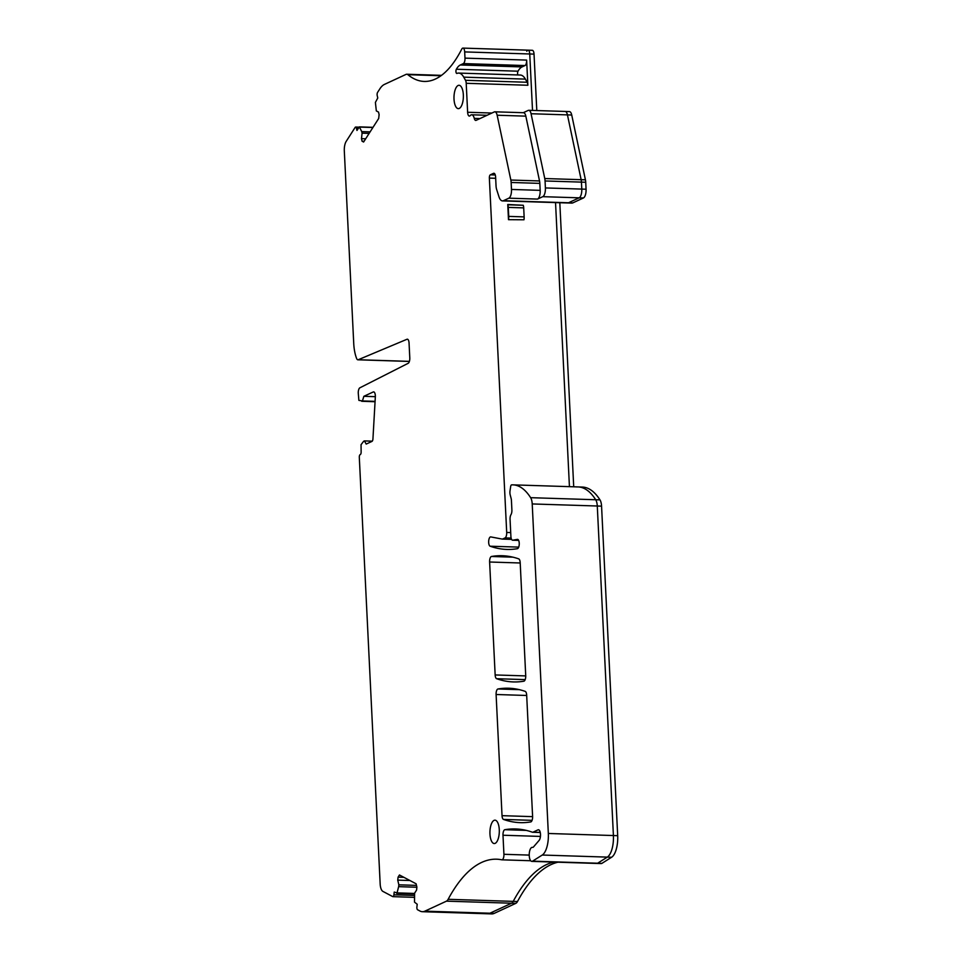 <?xml version="1.0" encoding="UTF-8"?>
<svg xmlns="http://www.w3.org/2000/svg" width="962" height="962" viewBox="0 0 962 962"><rect width="100%" height="100%" fill="white"/><g stroke="black" fill="none" stroke-linecap="round" stroke-linejoin="round"><path stroke-width="1.44" d="M364.093 141.27L362.073 141.21L363.612 142.015L378.679 118.494L379.112 114.61L378.511 112.073L376.334 110.919L375.396 102.417L377.777 97.98L377.224 95.635A2.333 0.938 91.8 0 1 377.573 92.4L379.798 88.937A31.097 12.47 91.8 0 1 384.427 84.415L406.024 74.399A9.355 3.752 91.8 0 1 406.77 74.242A9.355 3.752 91.8 0 1 407.864 74.687A140.272 56.241 91.8 0 0 424.218 81.433A140.272 56.241 91.8 0 0 449.062 68.314A140.272 56.241 91.8 0 0 461.712 49.17A4.678 1.876 91.8 0 1 462.962 48.1A4.678 1.876 91.8 0 1 464.682 51.912L464.983 58.129A4.678 1.876 91.8 0 1 463.335 63.588L460.365 64.971A23.377 9.379 91.8 0 0 456.361 69.24A2.333 0.938 91.8 0 0 455.964 71.837A2.333 0.938 91.8 0 0 456.806 73.449A2.333 0.938 91.8 0 0 456.974 73.413A23.377 9.379 91.8 0 1 458.682 73.076A23.377 9.379 91.8 0 1 463.744 77.152L465.512 80.303A4.678 1.876 91.8 0 1 466.209 83.297L467.628 112.265A4.678 1.876 91.8 0 0 469.348 116.077A4.678 1.876 91.8 0 0 470.202 115.608A8.177 3.283 91.8 0 1 471.705 114.791A8.177 3.283 91.8 0 1 474.278 118.374A4.678 1.876 91.8 0 0 475.757 120.43A4.678 1.876 91.8 0 0 476.13 120.346L494.3 111.929A7.011 2.814 91.8 0 1 494.853 111.808A7.011 2.814 91.8 0 1 497.15 115.236L510.846 180.038A7.48 2.994 91.8 0 1 511.147 182.467L511.483 189.442A7.48 2.994 91.8 0 1 508.862 198.172L503.427 200.697A12.157 4.87 91.8 0 1 502.465 200.902A12.157 4.87 91.8 0 1 498.941 196.669L496.62 189.394A7.48 2.994 91.8 0 1 496.043 185.906L495.61 177.08A4.678 1.876 91.8 0 0 493.891 173.268A4.678 1.876 91.8 0 0 493.518 173.352L490.343 174.819A2.802 1.13 91.8 0 0 489.357 178.09L506.697 532.443A4.678 1.876 91.8 0 1 505.05 537.902L502.669 539.009A4.678 1.876 91.8 0 1 502.296 539.093A4.678 1.876 91.8 0 1 502.176 539.081L490.8 536.916A4.678 1.876 91.8 0 0 490.68 536.904A4.678 1.876 91.8 0 0 488.672 541.221A4.678 1.876 91.8 0 0 490.151 546.212A327.308 131.241 91.8 0 0 506.818 549.422A327.308 131.241 91.8 0 0 517.376 548.701A4.678 1.876 91.8 0 0 519.24 543.193L519.24 543.169A4.678 1.876 91.8 0 0 517.52 539.369A4.678 1.876 91.8 0 0 517.364 539.381L512.77 540.199A4.678 1.876 91.8 0 1 512.614 540.211A4.678 1.876 91.8 0 1 510.894 536.411L510.064 519.372A4.678 1.876 91.8 0 1 510.978 514.646A4.678 1.876 91.8 0 0 511.243 514.129A4.678 1.876 91.8 0 0 511.892 509.92L511.423 500.396A4.678 1.876 91.8 0 0 511.159 498.544L510.185 494.841A4.678 1.876 91.8 0 1 510.028 490.716L510.666 486.519A2.333 0.938 91.8 0 1 511.58 484.884A88.841 35.618 91.8 0 1 512.986 484.86A88.841 35.618 91.8 0 1 521.729 487.914A88.841 35.618 91.8 0 1 523.039 488.888A88.841 35.618 91.8 0 1 530.627 497.679A9.355 3.752 91.8 0 1 532.214 503.944L548.328 833.477A18.699 7.504 91.8 0 1 542.255 855.038L532.563 861.146A7.011 2.814 91.8 0 1 531.83 861.375A7.011 2.814 91.8 0 1 529.232 854.268A7.011 2.814 91.8 0 1 532.275 847.354A7.011 2.814 91.8 0 1 532.491 847.378L532.539 847.39A4.678 1.876 -88.2 0 0 532.635 847.402A4.678 1.876 -88.2 0 0 533.489 846.945L539.105 840.415A5.616 2.249 -88.2 0 0 540.488 834.15A5.616 2.249 -88.2 0 0 538.443 829.761A5.616 2.249 -88.2 0 0 537.986 829.857L532.984 832.178A4.678 1.876 -88.2 0 1 532.611 832.25A4.678 1.876 -88.2 0 1 532.371 832.214A327.308 131.241 -88.2 0 0 530.735 831.649A327.308 131.241 91.8 0 0 515.584 828.955A327.308 131.241 91.8 0 0 504.846 829.701A4.678 1.876 91.8 0 0 502.994 835.232L503.92 854.292A4.678 1.876 91.8 0 1 501.899 859.824A4.678 1.876 91.8 0 1 501.779 859.812A187.037 74.988 91.8 0 0 496.608 859.198A187.037 74.988 91.8 0 0 487.794 860.208A187.037 74.988 91.8 0 0 448.136 899.302A9.355 3.752 91.8 0 1 446.464 901.153L424.867 911.158A31.097 12.47 91.8 0 1 422.378 911.699A31.097 12.47 91.8 0 1 419.997 911.038L417.556 909.739A2.333 0.938 91.8 0 1 416.907 906.974L417.207 904.232L414.514 902.14L414.598 893.169L416.57 890.091L416.895 887.12L416.113 883.801L399.458 874.975L398.076 877.152L403.908 877.332M409.908 880.507L397.739 880.122L398.076 877.152M397.739 880.122L398.845 884.824L416.486 885.389M416.883 887.241L398.653 886.651L398.845 884.824M414.406 895.454L393.915 894.804L394.216 892.063L397.041 892.892L398.653 886.651M393.915 894.804A2.333 0.938 91.8 0 1 392.929 896.656A2.333 0.938 91.8 0 1 392.749 896.608L382.888 891.389A9.355 3.752 91.8 0 1 380.17 883.97L359.307 457.371A2.333 0.938 91.8 0 1 360.125 454.641L360.305 454.545A2.333 0.938 91.8 0 0 361.135 451.827L361.051 444.697L363.672 441.245L364.418 440.909L366.197 444.071L371.957 441.402A2.802 1.13 91.8 0 0 372.943 438.852L375.336 396.897A4.678 1.876 91.8 0 0 373.629 391.871A4.678 1.876 91.8 0 0 373.256 391.955L373.99 391.979M372.258 441.149L364.418 440.909M375.084 401.346L362.458 400.95L363.852 396.308L373.256 391.955M363.852 396.308L375.348 396.669M362.458 400.95L358.874 400.372L358.273 393.254A4.678 1.876 91.8 0 1 359.872 387.818L408.177 363.299A4.678 1.876 91.8 0 0 409.788 357.852L409.054 343.001A4.678 1.876 91.8 0 0 407.347 339.189A4.678 1.876 91.8 0 0 406.998 339.261L358.213 359.74A4.678 1.876 91.8 0 1 357.876 359.8A4.678 1.876 91.8 0 1 356.637 358.525A28.054 11.243 91.8 0 1 353.727 343.362L344.312 150.914A9.355 3.752 91.8 0 1 346.2 141.366L355.134 127.429A2.333 0.938 91.8 0 1 355.663 127.044A2.333 0.938 91.8 0 1 356.409 128.102L356.962 130.447L359.367 126.888L361.724 131.602L370.117 131.866M375.06 401.719L361.712 401.286M369.143 133.393L362.085 133.165L361.724 131.602M362.085 133.165L361.484 138.66L365.68 138.793M362.073 141.21L361.484 138.66M523.857 681.204A327.308 131.241 91.8 0 1 513.299 681.926A327.308 131.241 91.8 0 1 496.632 678.703A4.678 1.876 91.8 0 1 495.153 674.951L489.622 562.012A4.678 1.876 91.8 0 1 491.486 556.481A327.308 131.241 91.8 0 1 502.224 555.735A327.308 131.241 91.8 0 1 518.71 558.874A4.678 1.876 91.8 0 1 520.189 562.638L525.721 675.673A4.678 1.876 91.8 0 1 523.857 681.204M497.967 688.984A327.308 131.241 91.8 0 1 508.706 688.227A327.308 131.241 91.8 0 1 525.192 691.377A4.678 1.876 91.8 0 1 526.671 695.141L532.599 816.401A4.678 1.876 91.8 0 1 530.735 821.933A327.308 131.241 91.8 0 1 520.189 822.642A327.308 131.241 91.8 0 1 503.511 819.432A4.678 1.876 91.8 0 1 502.032 815.668L496.103 694.504A4.678 1.876 91.8 0 1 497.967 688.984L519.372 689.658M459.235 108.453A11.688 4.69 91.8 0 1 458.297 108.646A11.688 4.69 91.8 0 1 453.98 97.98A11.688 4.69 91.8 0 1 458.116 85.486A11.688 4.69 91.8 0 1 459.042 85.281A11.688 4.69 91.8 0 1 463.371 95.959A11.688 4.69 91.8 0 1 459.235 108.453M495.177 843.337A11.688 4.69 91.8 0 1 494.24 843.542A11.688 4.69 91.8 0 1 489.923 832.864A11.688 4.69 91.8 0 1 494.059 820.37A11.688 4.69 91.8 0 1 494.985 820.165A11.688 4.69 91.8 0 1 499.314 830.843A11.688 4.69 91.8 0 1 495.177 843.337M523.256 112.71L528.21 110.414A7.011 2.814 -88.2 0 1 528.763 110.293L565.163 111.448A7.011 2.814 91.8 0 1 567.448 114.887L571.729 115.019A7.011 2.814 -88.2 0 0 569.444 111.592L565.163 111.448A7.011 2.814 91.8 0 1 567.448 114.887L581.144 179.69A7.48 2.994 91.8 0 1 581.445 182.119L585.726 182.251A7.48 2.994 -88.2 0 0 585.425 179.822L571.729 115.019M528.763 110.293A7.011 2.814 -88.2 0 1 531.06 113.732L544.757 178.535A7.48 2.994 -88.2 0 1 545.057 180.964L545.394 187.939A7.48 2.994 -88.2 0 1 542.772 196.669L537.542 199.086A7.48 2.994 -88.2 0 0 540.175 190.356L539.826 183.381A7.48 2.994 -88.2 0 0 539.526 180.952L525.829 116.149A7.011 2.814 -88.2 0 0 523.544 112.71L494.853 111.808M517.929 74.964A2.333 0.938 -88.2 0 1 518.013 71.2A23.377 9.379 -88.2 0 1 522.017 66.931L524.987 65.548A4.678 1.876 -88.2 0 0 526.635 60.089L527.861 85.257A4.678 1.876 -88.2 0 0 527.152 82.263L525.396 79.112A23.377 9.379 -88.2 0 0 520.334 75.036L458.682 73.076M485.076 913.106A31.097 12.47 -88.2 0 0 487.457 913.768A31.097 12.47 -88.2 0 0 489.935 913.227L424.867 911.158M557.984 862.205A187.037 74.988 -88.2 0 0 557.154 862.409A187.037 74.988 -88.2 0 0 517.496 901.514A9.355 3.752 -88.2 0 1 515.812 903.354L511.531 903.222L489.935 913.227A31.097 12.47 -88.2 0 1 487.457 913.768L422.378 911.699M515.812 903.354L494.215 913.371L489.935 913.227L511.531 903.222A9.355 3.752 -88.2 0 0 513.215 901.37L448.136 899.302M517.496 901.514L513.215 901.37A187.037 74.988 -88.2 0 1 553.703 862.072A187.037 74.988 -88.2 0 0 513.215 901.37A9.355 3.752 -88.2 0 1 511.531 903.222L446.464 901.153M531.83 861.375L596.897 863.443A7.011 2.814 -88.2 0 0 597.642 863.227L607.323 857.106A18.699 7.504 -88.2 0 0 613.407 835.545L597.282 506.012A9.355 3.752 -88.2 0 0 595.706 499.747A88.841 35.618 -88.2 0 0 588.119 490.957A88.841 35.618 -88.2 0 0 586.808 489.983A88.841 35.618 -88.2 0 0 578.054 486.928L582.335 487.061A88.841 35.618 -88.2 0 1 591.089 490.127A88.841 35.618 -88.2 0 1 592.4 491.089A88.841 35.618 -88.2 0 1 599.987 499.879A9.355 3.752 -88.2 0 1 601.563 506.144L617.688 835.677A18.699 7.504 -88.2 0 1 611.604 857.25L601.923 863.359A7.011 2.814 -88.2 0 1 601.178 863.575L596.897 863.443A7.011 2.814 -88.2 0 0 597.642 863.227L607.323 857.106A18.699 7.504 -88.2 0 0 613.407 835.545L597.282 506.012A9.355 3.752 -88.2 0 0 595.706 499.747A88.841 35.618 -88.2 0 0 588.119 490.957A88.841 35.618 -88.2 0 0 586.808 489.983A88.841 35.618 -88.2 0 0 578.054 486.928A88.841 35.618 -88.2 0 0 576.659 486.952M555.531 202.585L569.432 486.652L555.531 202.585M545.394 187.939L581.782 189.093A7.48 2.994 91.8 0 1 579.16 197.823L583.441 197.956L572.787 202.898A12.157 4.87 -88.2 0 1 571.813 203.102L567.532 202.97A12.157 4.87 -88.2 0 0 568.506 202.766L503.427 200.697M585.726 182.251L586.062 189.225L581.782 189.093L581.445 182.119L581.782 189.093A7.48 2.994 91.8 0 1 579.16 197.823L568.506 202.766A12.157 4.87 -88.2 0 1 567.532 202.97L502.465 200.902M536.796 110.546L534.03 54.112L529.749 53.98L532.515 110.414L529.749 53.98A4.678 1.876 -88.2 0 0 528.03 50.168A4.678 1.876 -88.2 0 0 526.791 51.251M534.03 54.112A4.678 1.876 -88.2 0 0 532.323 50.301L462.962 48.1M583.441 197.956A7.48 2.994 -88.2 0 0 586.062 189.225M559.812 202.729L573.713 486.784M487.457 913.768L491.738 913.9A31.097 12.47 -88.2 0 0 494.215 913.371M542.772 196.669L579.16 197.823L568.506 202.766L572.787 202.898M544.757 178.535L581.144 179.69A7.48 2.994 91.8 0 1 581.445 182.119L545.057 180.964M585.425 179.822L581.144 179.69L567.448 114.887L531.06 113.732M464.682 51.912L529.749 53.98A4.678 1.876 -88.2 0 0 528.03 50.168M507.756 204.473L507.852 204.786A5.616 2.249 91.8 0 1 508.285 207.407L523.701 207.888A5.616 2.249 91.8 0 0 523.268 205.279L507.756 204.473L508.489 219.673L523.977 219.781A5.616 2.249 91.8 0 0 524.134 216.883L523.701 207.888M508.285 207.407L508.73 216.39A5.616 2.249 91.8 0 1 508.561 219.288M508.489 219.673L523.977 219.781M538.876 829.881L537.986 829.857M540.247 832.407L532.984 832.178M414.562 893.445L397.041 892.892M414.514 893.902L396.777 893.337M372.907 127.513L359.596 127.092M526.635 60.089L464.983 58.129M524.987 65.548L463.335 63.588M522.017 66.931L460.365 64.971M518.013 71.2L456.361 69.24M525.396 79.112L463.744 77.152M527.152 82.263L465.512 80.303M527.861 85.257L466.209 83.297M525.829 116.149L497.15 115.236M539.526 180.952L510.846 180.038M539.826 183.381L511.147 182.467M540.175 190.356L511.483 189.442M537.542 199.086L508.862 198.172M358.429 128.174L356.409 128.102M526.695 695.478L496.103 694.504M532.611 816.642L502.032 815.668M532.07 820.346L503.511 819.432M512.89 557.166L491.486 556.481M520.214 562.986L489.622 562.012M525.733 675.913L495.153 674.951M525.18 679.617L496.632 678.703M409.391 361.363L358.213 359.74M407.684 339.285L406.998 339.261M501.899 859.824L530.711 860.737L502.032 859.824M529.232 855.098L503.92 854.292M540.44 836.423L502.994 835.232M526.262 830.386L504.846 829.701M601.923 863.359L532.563 861.146M611.604 857.25L542.255 855.038M617.688 835.677L548.328 833.477M601.563 506.144L532.214 503.944M599.987 499.879L530.627 497.679M512.614 540.211L518.65 540.403L512.77 540.199M518.71 547.113L490.151 546.212M502.296 539.093L511.592 539.381L502.404 539.081M511.543 539.297L502.669 539.009M511.123 538.095L505.05 537.902M510.702 532.575L506.697 532.443M489.357 178.09L495.67 178.295M495.274 174.976L490.343 174.819M493.518 173.352L494.264 173.364M479.99 118.554L474.278 118.374M491.883 113.035L467.628 112.265M440.969 75.745L407.864 74.687M507.852 204.786L523.268 205.279M508.73 216.39L524.134 216.883M540.271 832.503L532.611 832.25M414.514 893.926L396.705 893.361M373.028 127.321L359.367 126.888M359.079 127.152L355.663 127.044M409.367 361.435L357.876 359.8M414.43 897.342L392.929 896.656M578.054 486.928L512.986 484.86M487.061 115.272L471.705 114.791M441.522 75.349L406.77 74.242"/></g></svg>
